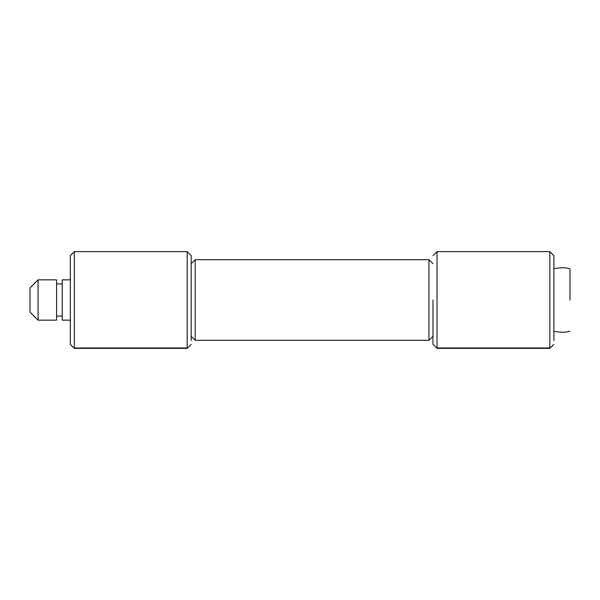 <?xml version="1.0" encoding="UTF-8"?>
<svg xmlns="http://www.w3.org/2000/svg" width="600" height="600" viewBox="0 0 600 600"><rect width="100%" height="100%" fill="white"/><g stroke="black" fill="none" stroke-linecap="round" stroke-linejoin="round"><path stroke-width="0.9" d="M553.882 344.325L549.847 348.36L549.847 251.64L437.018 251.64L437.018 348.36L432.982 344.325L432.982 300M549.847 251.64L553.882 255.675L553.882 340.545M62.242 320.01L62.242 279.847L70.297 279.847M38.062 320.017L38.062 279.847L56.595 279.847L56.595 320.153L38.062 320.153L30 312.09M38.062 279.885L30 287.947L30 300L30 287.91L38.062 279.847M30 312.053L30 300M570 300L570 268.785L570 300M432.982 336.27L428.955 340.298L428.955 259.702L195.225 259.702L195.225 340.298L191.197 336.27M432.982 333.173L432.982 320.153M191.197 344.325L187.163 348.36L187.163 251.64L74.325 251.64L74.325 348.36L70.297 344.325L70.297 255.675L70.297 300M187.163 251.64L191.197 255.675L191.197 340.545M549.847 347.985L437.018 347.985M187.163 347.985L74.325 347.985M432.982 255.675L437.018 251.64M549.847 348.36L437.018 348.36M70.297 320.153L62.242 320.153M62.242 316.118L56.595 316.118M56.595 283.882L62.242 283.882M553.882 331.215C560.273 332.565 565.643 332.565 570 331.215M553.882 268.785C560.273 267.435 565.643 267.435 570 268.785M432.982 263.73L428.955 259.702M191.197 263.73L195.225 259.702M428.955 340.298L195.225 340.298M70.297 255.675L74.325 251.64M187.163 348.36L74.325 348.36"/></g></svg>
